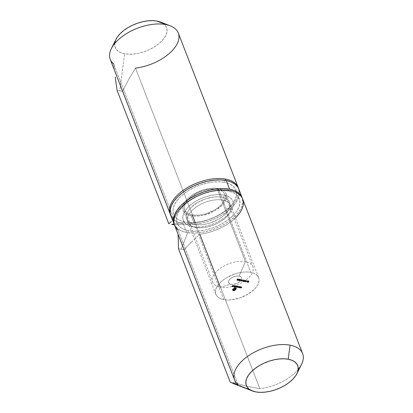<?xml version="1.0" encoding="UTF-8"?>
<svg xmlns="http://www.w3.org/2000/svg" width="413" height="413" viewBox="0 0 413 413"><rect width="100%" height="100%" fill="white"/><g stroke="black" fill="none" stroke-linecap="round" stroke-linejoin="round"><path stroke-width="0.31" stroke-dasharray="2.06 1.55" d="M220.119 287.185L230.944 284.309A6.928 3.655 -21.2 0 1 229.84 279.214A6.928 3.655 -21.2 0 1 239.101 276.08L245.446 261.641A21.522 11.342 158.8 0 0 216.686 271.367A21.522 11.342 158.8 0 0 220.119 287.185A21.522 11.342 -21.2 0 1 212.716 282.198A21.522 11.342 -21.2 0 1 222.029 267.159A21.522 11.342 -21.2 0 1 245.446 261.641L217.424 189.391A21.522 11.342 158.8 0 0 194.002 194.91A21.522 11.342 158.8 0 0 184.694 209.949A21.522 11.342 158.8 0 0 192.097 214.941L220.119 287.185L192.097 214.941L189.2 214.099L186.898 212.803L185.287 211.095L184.425 209.045L184.343 206.732L185.045 204.239L186.506 201.673L188.664 199.123L191.446 196.686L198.416 192.535L206.345 189.851L210.3 189.2L217.424 189.391L220.32 190.233L222.617 191.529L224.233 193.238L225.095 195.287L225.178 197.6L224.476 200.088L223.015 202.659L220.852 205.209L218.074 207.641L214.781 209.866L207.187 213.351L203.17 214.476L199.216 215.132L192.097 214.941A21.522 11.342 158.8 0 0 215.514 209.417A21.522 11.342 158.8 0 0 224.822 194.384A21.522 11.342 158.8 0 0 217.424 189.391L245.446 261.641A21.522 11.342 -21.2 0 1 252.849 266.633A21.522 11.342 -21.2 0 1 243.536 281.666A21.522 11.342 -21.2 0 1 220.119 287.185A21.522 11.342 158.8 0 0 248.879 277.459A21.522 11.342 158.8 0 0 245.446 261.641L239.101 276.08L236.809 276.018L232.978 277.092L229.84 279.214L228.673 280.861L228.756 283.07L230.944 284.309L233.242 284.371L237.067 283.292L240.206 281.176L241.6 278.723L241.295 277.319L240.774 276.767L239.101 276.08A6.928 3.655 -21.2 0 1 240.206 281.176A6.928 3.655 -21.2 0 1 230.944 284.309L220.119 287.185M114.308 69.838L113.683 63.979L114.308 69.843M119.76 90.814L117.085 90.426L119.76 90.814L124.664 53.783L119.76 90.814L122.537 91.459L119.76 90.814M116.022 39.271A27.537 14.512 158.8 0 0 124.664 53.783L128.99 54.227L133.776 54.026L138.835 53.189L143.967 51.749L148.985 49.756L153.688 47.294L157.9 44.449L161.457 41.336L164.224 38.073L166.088 34.785L166.991 31.6L166.883 28.636L165.778 26.014L163.713 23.83L160.471 22.049M174.09 223.96L185.086 222.008A33.432 17.625 -21.2 0 1 179.758 197.435A33.432 17.625 -21.2 0 1 224.435 182.324L225.209 180.342L224.435 182.324L219.179 181.782L213.366 182.025L207.228 183.036L200.992 184.792L194.9 187.208L189.19 190.202L184.074 193.656L179.758 197.435L176.403 201.399L174.131 205.39L173.042 209.257L173.171 212.85L174.513 216.035L177.017 218.689L180.584 220.702L185.086 222.008L190.341 222.55L196.149 222.308L202.293 221.291L208.529 219.54L214.615 217.119L220.33 214.13L225.441 210.676L229.762 206.892L233.118 202.933L235.384 198.942L236.479 195.075L236.35 191.477L235.007 188.297L232.504 185.644L228.931 183.625L224.435 182.324A33.432 17.625 -21.2 0 1 229.762 206.892A33.432 17.625 -21.2 0 1 185.086 222.008L174.116 224.027M173.636 218.549L172.567 220.041L173.636 218.549L113.683 63.979L173.636 218.549A36.478 19.225 -21.2 0 1 170.507 214.646A36.478 19.225 158.8 0 0 173.636 218.549M195.457 222.679A36.478 19.225 158.8 0 0 238.471 188.287A36.478 19.225 -21.2 0 1 195.457 222.679L184.864 224.063L195.457 222.679L135.505 68.109L128.546 79.626L122.537 91.459L174.286 224.863L184.864 224.063L174.286 224.863L122.537 91.459L128.546 79.626L135.505 68.109L195.457 222.679M115.996 39.328L115.64 40.092M114.742 43.277L114.85 46.241L115.955 48.863L118.015 51.047L120.957 52.709L124.664 53.783A27.537 14.512 158.8 0 0 159.945 42.766A27.537 14.512 158.8 0 0 160.445 22.039M110.256 59.395A36.478 19.225 158.8 0 0 113.683 63.979M135.505 68.109A36.478 19.225 158.8 0 0 178.271 33.014M194.6 224.476A22.978 12.111 -21.2 0 1 186.697 219.143A22.978 12.111 -21.2 0 1 196.64 203.088A22.978 12.111 -21.2 0 1 221.647 197.197L218.281 188.524A22.978 12.111 158.8 0 0 193.274 194.42A22.978 12.111 158.8 0 0 183.336 210.475A22.978 12.111 158.8 0 0 191.234 215.803L194.6 224.476L191.508 223.578L189.051 222.194L187.332 220.372L186.408 218.183L186.32 215.71L187.068 213.051L188.627 210.305L190.935 207.584L197.419 202.613L205.535 198.89L214.037 196.991L218.033 196.825L221.647 197.197L224.739 198.09L227.191 199.479L228.916 201.301L229.834 203.49L229.922 205.963L229.174 208.617L227.615 211.363L225.307 214.084L222.339 216.686L218.823 219.06L210.713 222.777L206.428 223.98L202.205 224.682L198.209 224.848L194.6 224.476L191.234 215.803L188.142 214.91L185.69 213.521L183.966 211.699L183.047 209.51L182.959 207.037L183.708 204.383L185.267 201.637L187.574 198.916L190.543 196.314L194.058 193.94L202.169 190.223L210.676 188.318L214.667 188.152L218.281 188.524L221.373 189.422L223.831 190.806L225.55 192.628L226.474 194.817L226.561 197.29L225.813 199.949L224.254 202.695L221.946 205.416L215.462 210.387L211.533 212.447L203.062 215.312L198.844 216.009L194.848 216.175L191.234 215.803A22.978 12.111 158.8 0 0 216.242 209.912A22.978 12.111 158.8 0 0 226.185 193.857A22.978 12.111 158.8 0 0 218.281 188.524L221.647 197.197A22.978 12.111 -21.2 0 1 229.545 202.525A22.978 12.111 -21.2 0 1 219.608 218.58A22.978 12.111 -21.2 0 1 194.6 224.476M171.756 217.3L174.487 220.191L178.385 222.39L183.295 223.815L186.655 232.483A36.478 19.225 -21.2 0 1 174.41 224.713L177.853 228.864L181.746 231.063L186.655 232.483L192.391 233.077L198.73 232.813L205.431 231.703L212.23 229.793L218.88 227.155L225.111 223.887L230.686 220.119L235.4 215.994L239.065 211.673L241.538 207.316L242.73 203.098L242.374 198.354A36.478 19.225 -21.2 0 1 225.772 223.485A36.478 19.225 -21.2 0 1 186.655 232.483L183.295 223.815A36.478 19.225 158.8 0 0 222.989 214.461A36.478 19.225 158.8 0 0 238.766 188.973M170.75 215.354A36.478 19.225 158.8 0 0 183.295 223.815L189.03 224.404L195.364 224.14L202.065 223.035L208.87 221.125L215.514 218.482L221.745 215.219L227.326 211.451L232.039 207.326L235.699 203.005L238.177 198.648L239.364 194.43L239.225 190.507L238.797 189.056M195.721 227.367A22.978 12.111 -21.2 0 1 195.153 227.248A22.978 12.111 -21.2 0 1 192.282 210.248A22.978 12.111 -21.2 0 1 222.767 200.083L223.789 195.029A26.628 14.037 158.8 0 0 188.473 206.805A26.628 14.037 158.8 0 0 191.797 226.505A26.628 14.037 158.8 0 0 192.453 226.639L195.721 227.367L223.743 299.611A22.978 12.111 -21.2 0 1 215.839 294.283A22.978 12.111 -21.2 0 1 225.782 278.228A22.978 12.111 -21.2 0 1 250.789 272.332L222.767 200.083A22.978 12.111 158.8 0 0 197.76 205.979A22.978 12.111 158.8 0 0 187.817 222.034A22.978 12.111 158.8 0 0 195.721 227.367A22.978 12.111 158.8 0 0 220.728 221.471A22.978 12.111 158.8 0 0 230.666 205.416A22.978 12.111 158.8 0 0 222.767 200.083L250.789 272.332L253.881 273.23L256.339 274.614L258.058 276.436L258.982 278.625L259.07 281.098L258.316 283.757L256.762 286.503L254.449 289.224L247.97 294.195L239.855 297.918L231.347 299.817L227.356 299.983L223.743 299.611L220.65 298.718L218.198 297.329L216.474 295.507L215.55 293.318L215.462 290.85L216.216 288.191L217.775 285.445L220.083 282.724L223.051 280.122L226.561 277.748L234.677 274.031L238.962 272.828L243.185 272.126L247.175 271.96L250.789 272.332A22.978 12.111 -21.2 0 1 258.693 277.665A22.978 12.111 -21.2 0 1 248.75 293.72A22.978 12.111 -21.2 0 1 223.743 299.611L195.721 227.367L192.453 226.639L196.64 227.073L201.265 226.876L206.154 226.071L211.12 224.672L215.973 222.746L220.521 220.361L224.595 217.615L228.033 214.6L230.707 211.446L232.514 208.266L233.386 205.189L233.283 202.324L232.214 199.789L230.222 197.677L227.377 196.067L223.789 195.029L219.608 194.6L214.977 194.791L210.088 195.602L205.122 196.996L200.269 198.921L195.721 201.307L191.647 204.058L188.209 207.068L185.535 210.222L183.728 213.402L182.861 216.484L182.959 219.344L184.028 221.884L186.026 223.996L188.87 225.601L192.453 226.639A26.628 14.037 158.8 0 0 230.743 211.399A26.628 14.037 158.8 0 0 223.789 195.029L222.767 200.083A22.978 12.111 -21.2 0 1 228.766 214.213A22.978 12.111 -21.2 0 1 195.721 227.367M235.487 217.837A36.478 19.225 -21.2 0 1 199.902 234.135L259.854 388.705L247.588 386.449L235.694 383.192L230.237 382.159L233.015 382.805L255.812 391.906L233.015 382.805L235.694 383.192L247.588 386.449L259.854 388.705A36.478 19.225 158.8 0 0 301.526 364.369M181.199 249.209L188.447 230.676A33.432 17.625 158.8 0 0 233.123 215.565A33.432 17.625 158.8 0 0 227.795 190.992L230.129 190.579L227.795 190.992L232.297 192.298L235.864 194.311L238.368 196.965L239.71 200.15L239.839 203.743L238.75 207.61L236.479 211.601L233.123 215.565L228.807 219.344L223.691 222.798L217.981 225.792L211.89 228.208L205.653 229.964L199.515 230.975L193.702 231.218L188.447 230.676L183.95 229.375L180.378 227.356L177.874 224.703L176.532 221.523L176.403 217.925L177.497 214.058L179.763 210.067L183.119 206.108L187.44 202.324L192.551 198.87L198.266 195.881L204.352 193.46L210.589 191.709L216.732 190.692L222.54 190.45L227.795 190.992A33.432 17.625 158.8 0 0 183.119 206.108A33.432 17.625 158.8 0 0 188.447 230.676L181.199 249.209L178.493 248.755L183.95 249.788L181.199 249.209M191.725 241.77L183.95 249.788L191.725 241.77L199.902 234.135L191.725 241.77M247.686 280.628L248.012 281.62L247.914 281.207L247.17 281.454L246.948 280.881L246.706 281.795L247.846 280.701L246.948 280.881L247.686 280.628L247.785 281.041L246.933 281.248L246.86 281.754L246.788 281.222L247.082 282.332L246.933 281.248L247.289 281.862L247.062 281.284L247.289 281.862L248.012 281.62L247.785 281.041M244.847 280.422L244.202 280.298L244.119 281.305L245.219 280.195L244.119 281.305L244.202 280.298L244.315 281.878L244.093 281.299L244.341 281.883L244.119 281.305L244.341 281.883L245.085 281.134L244.863 280.556L245.353 281.052L245.095 280.169L245.322 280.747L245.074 281L244.847 280.422L245.074 281L244.424 280.876L244.202 280.298L244.847 280.422M240.129 280.386L241.213 279.436L240.139 280.52L239.917 280.344L240.366 281.098L240.139 280.52L240.366 281.098L241.44 280.014L241.094 279.41L241.316 279.988L240.356 280.964L240.129 280.386M240.082 279.188L240.407 280.236L240.309 279.766L239.592 279.993L240.206 279.88L240.278 280.22L239.716 280.396L239.246 279.704L238.848 280.272L239.406 280.381L239.055 280.179L239.261 279.88L240.32 279.364L239.525 279.307L240.134 279.529L239.354 279.771L240.056 279.642L239.984 279.302L239.364 279.415L240.082 279.188L240.18 279.658L239.261 279.88L239.055 280.179L239.406 280.381L238.848 280.272L239.07 280.85L239.633 280.959L239.519 280.267L239.741 280.845L239.277 280.757L239.055 280.179L239.277 280.757L239.261 279.88L239.628 280.51L239.401 279.931L239.628 280.51L240.407 280.236L240.18 279.658M239.086 279.002L239.473 279.911L239.308 279.575L238.569 279.828L238.342 279.25L238.105 280.164L239.246 279.069L238.342 279.25L239.086 279.002L239.184 279.41L238.327 279.616L238.105 280.164L238.187 279.596L238.482 280.701L238.327 279.616L238.683 280.236L238.461 279.658L238.683 280.236L239.406 279.988L239.184 279.41M236.133 286.668L236.355 287.247L237.201 287.453L238.337 286.71L237.279 287.35L237.656 286.581L236.597 287.221L236.974 286.452L236.752 285.873L235.844 286.643L237.196 286.87L238.115 286.132L237.052 286.772L237.434 286.002L236.251 286.581L236.752 285.873L236.37 286.643L237.31 285.982L237.052 286.772L238.115 286.132L236.979 286.875L235.844 286.643L236.628 285.853L236.85 286.431L236.066 287.221L235.844 286.643L236.19 287.247L236.102 286.529L236.355 287.247L236.102 286.529M235.833 285.688L236.313 286.493L235.131 286.576L235.25 287.081L235.818 286.994L235.591 286.415L235.126 286.885L236.35 285.801L235.348 285.734L234.785 286.163L235.446 286.472L235.023 286.503L234.904 285.997L236.35 285.801L235.126 286.885L235.348 287.463L235.245 286.911L235.472 287.489L236.572 286.379L236.35 285.801L236.572 286.379L236.226 285.775L236.448 286.354L236.091 285.915L236.313 286.493L236.055 286.266L235.833 285.688L236.091 285.915M232.973 285.161L231.776 286.219L232.442 286.348L232.008 286.132L232.994 285.791L232.452 285.688L232.973 285.161L232.452 285.688L232.994 285.791L232.008 286.132L232.442 286.348L231.776 286.219L232.849 285.14L233.077 285.719L232.003 286.798L231.776 286.219L232.003 286.798L232.669 286.927L232.442 286.348L232.777 286.813L232.55 286.235L232.777 286.813L232.235 286.71L232.008 286.132L232.235 286.71L232.565 286.379L232.338 285.801L232.565 286.379L233.108 286.483L232.88 285.904L233.216 286.369L232.994 285.791L233.216 286.369L232.674 286.266L232.452 285.688L232.674 286.266L233.195 285.739L232.973 285.161M233.443 285.693L234.45 285.682L234.331 285.419L233.49 285.543L233.169 286.054L234.166 286.002L233.443 285.693L234.331 285.863L233.154 285.977L234.207 285.378L234.522 286.286L234.094 285.471L233.443 285.693L233.665 286.271L233.443 285.693M235.054 285.553L233.83 286.643L235.054 285.553L233.83 286.643L234.93 285.533L235.157 286.111L234.057 287.221L233.83 286.643L234.176 287.241L233.954 286.663L234.176 287.241L235.276 286.132L235.054 285.553M238.895 286.266L239.375 287.071L238.187 287.154L238.306 287.66L238.869 287.577L238.502 287.149L239.406 286.379L237.893 286.658L238.353 287.087L238.647 286.999L238.084 287.087L237.965 286.576L239.406 286.379L238.502 287.149L238.848 287.747L238.626 287.169L238.848 287.747L239.633 286.958L239.406 286.379L239.633 286.958L239.287 286.354L239.509 286.932L239.148 286.493L239.375 287.071L239.117 286.844L238.895 286.266L239.148 286.493M239.39 287.329L239.617 287.907L239.39 287.68L240.387 287.577L240.665 287.154L239.69 287.809L240.036 287.035L239.808 286.457L238.905 287.221L239.819 287.262L240.562 286.596L239.468 287.231L239.808 286.457L239.468 287.231L240.438 286.576L240.159 286.999L238.905 287.221L239.69 286.431L239.912 287.009L239.127 287.799L238.905 287.221L239.251 287.825L239.168 287.102L239.617 287.907L239.168 287.102M240.547 287.551L240.769 288.129L240.547 287.897L241.538 287.799L241.817 287.371L240.846 288.026L241.187 287.252L240.965 286.674L240.056 287.443L240.975 287.479L241.719 286.813L240.619 287.448L240.965 286.674L240.619 287.448L241.595 286.792L241.316 287.221L240.056 287.443L240.841 286.648L241.068 287.226L240.283 288.021L240.056 287.443L240.402 288.042L240.32 287.319L240.769 288.129L240.32 287.319M237.986 278.79L238.306 279.844L238.208 279.369L237.49 279.596L238.105 279.482L238.182 279.823L237.614 279.999L237.145 279.307L236.747 279.875L237.31 279.983L236.954 279.782L237.165 279.482L238.224 278.966L237.429 278.909L238.038 279.136L237.253 279.374L237.955 279.245L237.883 278.904L237.269 279.018L237.986 278.79L238.084 279.265L237.165 279.482L236.954 279.782L237.31 279.983L236.747 279.875L236.974 280.453L237.532 280.561L237.418 279.869L237.645 280.448L237.181 280.36L236.954 279.782L237.181 280.36L237.165 279.482L237.527 280.112L237.305 279.534L237.527 280.112L238.306 279.844L238.084 279.265M242.204 279.591L242.111 280.246L242.204 279.591L241.011 280.262L241.078 280.726L242.111 280.246L240.893 280.603L241.115 281.181L241.187 280.071L242.204 279.591L242.431 280.169L241.409 280.649L241.187 280.071L241.3 281.305L242.338 280.825L242.204 279.591L242.508 280.634L241.879 281.181L241.13 281.207L241.641 280.437L242.431 280.169M242.937 280.19L242.302 280.2L242.937 280.19L242.302 280.2L242.529 280.778L242.302 280.2L242.529 280.778L243.05 280.881L242.937 280.19L243.164 280.768L242.637 280.67L242.416 280.091L242.937 280.19M243.412 280.778L242.901 280.943L242.71 280.608L242.648 280.995L243.18 281.016L243.618 280.69L243.582 280.014L244.326 280.024L243.402 279.849L243.412 280.778L243.402 279.849L244.326 280.024L243.582 280.014L243.525 280.809L242.798 281.052L242.71 280.608L243.123 281.521L242.834 280.634L242.901 280.943L243.412 280.778L243.639 281.356L243.412 280.778M245.983 280.303L245.89 280.964L246.153 280.401L245.658 280.329L244.672 281.17L244.852 281.444L245.683 281.15L244.666 281.315L245.079 282.022L244.961 280.788L245.983 280.303L246.205 280.881L245.188 281.367L244.961 280.788L245.079 282.022L246.112 281.542L246.169 280.432L246.396 281.15L245.358 282.012L244.909 281.924L245.012 281.558L246.205 280.881M246.716 280.907L246.081 280.917L246.716 280.907L246.081 280.917L246.303 281.496L246.081 280.917L246.303 281.496L246.829 281.594L246.716 280.907L246.938 281.48L246.416 281.382L246.189 280.804L246.716 280.907M248.709 280.819L248.616 281.48L248.884 280.917L248.389 280.845L247.402 281.687L247.862 281.95L248.616 281.48L247.397 281.831L247.805 282.538L247.692 281.305L247.227 281.651L247.821 281.645L247.686 281.31L248.709 280.819L248.936 281.398L247.914 281.883L247.692 281.305L247.805 282.538L248.843 282.058L248.9 280.948L249.122 281.666L248.089 282.523L247.635 282.44L247.743 282.074L248.936 281.398M236.112 287.959L236.401 288.909L235.673 288.264L235.482 288.46L236.097 288.801L235.885 289.301L234.455 290.742L232.942 290.231L234.584 288.289L234.92 288.351L233.479 290.076L234.362 290.453L234.61 290.2L233.939 289.787L234.31 289.374L235.503 289.301L234.558 289.121L235.456 288.222L234.532 288.047L232.633 290.153L232.411 289.771L234.285 290.406L236.086 288.548L235.942 287.82L235.255 287.882L235.849 288.465L234.233 290.163L232.937 289.9L232.746 289.41L234.357 287.711L234.692 287.773L233.252 289.374L234.135 289.874L234.388 289.621L233.717 289.208L234.088 288.795L235.281 288.723L234.336 288.542L235.229 287.644L234.305 287.469L232.442 289.461L234.305 287.469L235.229 287.644L234.336 288.542L235.281 288.723L234.088 288.795L233.717 289.208L234.388 289.621L234.135 289.874L233.257 289.498L234.692 287.773L234.357 287.711L232.72 289.652L234.233 290.163L235.663 288.723L235.875 288.222L235.255 287.882L235.942 287.82L235.906 288.77L234.285 290.406L232.498 289.936L232.72 290.515L233.138 290.726L232.911 290.148L233.138 290.726L234.507 290.984L234.285 290.406L234.507 290.984L236.133 289.348L236.179 288.331M235.694 383.192L183.95 249.788L235.694 383.192M238.033 384.575L178.075 230.005L238.033 384.575M298.171 369.449A36.478 19.225 -21.2 0 1 259.854 388.705L199.902 234.135A36.478 19.225 158.8 0 0 242.668 199.035M174.653 225.421A36.478 19.225 158.8 0 0 178.075 230.005M232.003 286.798L232.669 286.927L232.235 286.71L233.108 286.483L232.674 286.266L233.195 285.739L232.003 286.798M234.295 285.708L234.672 286.261L234.429 285.956L233.376 286.555L234.176 286.694L234.558 286.441L233.665 286.271L234.672 286.261L234.45 285.682M234.207 285.378L234.429 285.956L233.526 286.266L233.299 285.693L233.376 286.555L233.154 285.977L233.619 286.777L233.154 285.977M233.397 286.199L233.619 286.777L234.176 286.694L233.954 286.116L234.176 286.694L234.558 286.441L234.331 285.863L234.558 286.441L233.665 286.271L234.316 286.049L234.094 285.471M234.672 286.261L234.429 285.956M234.336 286.514L233.603 286.637L233.582 286.374L234.336 286.514L234.114 285.935L233.355 285.796L233.582 286.374L234.336 286.514L233.541 286.555L233.355 285.796L233.541 286.555L233.314 285.977L233.722 286.679L233.5 286.101L234.114 285.935L234.336 286.514M233.314 285.977L234.114 285.935L233.314 285.977M234.057 287.221L235.276 286.132L234.057 287.221M235.023 286.503L234.904 285.997M235.126 286.885L235.591 286.415L235.818 286.994L235.348 287.463L235.126 286.885M236.313 286.493L235.472 287.489L235.818 286.994L235.25 287.081M235.131 286.576L236.055 286.266M236.06 286.746L235.761 286.359L235.152 286.844L236.06 286.746L235.348 286.989L235.121 286.41L235.833 286.173L236.06 286.746L235.74 285.786L235.962 286.364L235.74 285.786L235.028 286.023L235.25 286.601L235.962 286.364M235.833 286.173L235.74 285.786L235.833 286.173L235.121 286.41L235.348 286.989L235.121 286.41M235.348 286.989L235.25 286.601M235.028 286.023L235.74 285.786M237.026 287.195L236.804 286.617L237.026 287.195L236.52 287.324L236.298 286.746L236.355 287.247M236.979 286.875L236.804 286.617M237.279 287.35L237.052 286.772L237.568 287.303L237.568 286.539L237.79 287.118L238.218 286.689L237.991 286.111L238.337 286.71L238.115 286.132L238.337 286.71L237.914 287.138L237.692 286.56L237.914 287.138L237.201 287.453M237.129 286.312L237.351 286.89L237.129 286.312L237.052 286.772M236.597 287.221L236.37 286.643L236.597 287.221L236.907 287.159L236.912 286.385L237.134 286.963L237.532 286.56L237.31 285.982L237.656 286.581L237.434 286.002L237.656 286.581L237.351 286.89M236.422 286.209L236.644 286.787L236.422 286.209L236.37 286.643M236.628 285.853L236.974 286.452L236.628 285.853M236.329 287.107L236.644 286.787M238.084 287.087L237.965 286.576M238.502 287.149L238.724 287.727L238.502 287.149M239.375 287.071L238.848 287.747L238.306 287.66M238.187 287.154L239.117 286.844M239.122 287.329L238.822 286.937L238.213 287.422L239.122 287.329L238.404 287.567L238.182 286.989L238.895 286.751L239.122 287.329L238.802 286.364L239.024 286.942L238.802 286.364L238.089 286.601L238.311 287.18L239.024 286.942M238.895 286.751L238.802 286.364L238.895 286.751L238.182 286.989L238.404 287.567L238.182 286.989M238.404 287.567L238.311 287.18M238.089 286.601L238.802 286.364M239.69 287.809L239.468 287.231L239.69 287.809L240.103 287.701L239.876 287.123L240.103 287.701L240.294 287.525L240.072 286.947L240.294 287.525L240.665 287.154L240.438 286.576L240.784 287.174L240.562 286.596L240.784 287.174L240.387 287.577L240.159 286.999L240.387 287.577L239.617 287.907M239.334 286.958L239.468 287.231M239.39 287.68L240.036 287.035L239.69 286.431L240.036 287.035L239.752 287.319L239.525 286.741L239.561 287.536M240.846 288.026L240.619 287.448L240.846 288.026L241.254 287.918L241.032 287.34L241.254 287.918L241.45 287.742L241.223 287.164L241.45 287.742L241.817 287.371L241.595 286.792L241.941 287.391L241.719 286.813L241.941 287.391L241.538 287.799L241.316 287.221L241.538 287.799L240.769 288.129M240.49 287.174L240.619 287.448M240.547 287.897L241.187 287.252L240.841 286.648L241.187 287.252L240.903 287.536L240.681 286.958L240.712 287.753M238.105 279.482L237.883 278.904L238.105 279.482L237.614 279.622L237.387 279.043L237.49 279.596L237.269 279.018L237.49 279.596L238.208 279.369M237.955 279.245L237.883 278.904M238.306 279.844L237.387 280.06L237.181 280.36L237.532 280.561L236.974 280.453L237.372 279.885L236.974 280.453L236.747 279.875L237.145 279.307L237.48 279.952L237.392 279.42L237.614 279.999L238.182 279.823M238.187 279.596L238.342 279.25L238.569 279.828L238.409 280.174L238.187 279.596M239.406 279.988L238.554 280.195L238.327 280.742L238.569 279.828L239.308 279.575M239.292 279.962L239.081 279.684L238.626 280.019L239.292 279.962L238.766 280.117L238.544 279.539L239.065 279.384L239.292 279.962L238.982 279.111L239.204 279.689L238.982 279.111L238.471 279.271L238.693 279.849L239.204 279.689M239.065 279.384L238.982 279.111L238.544 279.539L238.766 280.117L238.544 279.539M238.766 280.117L238.693 279.849M238.471 279.271L238.982 279.111M240.206 279.88L239.984 279.302L240.206 279.88L239.71 280.019L239.364 279.415L239.592 279.993L240.309 279.766M240.056 279.642L239.984 279.302M240.407 280.236L239.488 280.458L239.277 280.757L239.633 280.959L239.07 280.85L239.468 280.282L239.07 280.85L238.848 280.272L239.246 279.704L239.576 280.35L239.488 279.818L239.716 280.396L240.278 280.22M240.113 281.046L241.44 280.014L240.113 281.046M241.078 280.726L241.3 281.305M241.414 281.196L242.431 280.52L241.873 280.391L241.414 281.196L241.306 280.097L241.414 281.196L241.533 280.675L242.431 280.52L241.414 281.196L241.192 280.618L241.987 280.226L242.214 280.804L242.209 279.942L242.431 280.52L242.101 279.704L242.431 280.52M242.323 280.282L242.101 279.704L242.209 279.942L241.306 280.097L241.063 280.535L241.306 280.097L241.533 280.675M242.209 279.942L241.192 280.618M241.306 280.097L242.101 279.704M242.529 280.778L243.164 280.768L242.529 280.778M242.834 280.634L243.02 281.63L243.753 281.387L243.804 280.592L244.553 280.603L243.624 280.427L243.639 281.356L243.123 281.521L242.71 280.608L243.02 281.63L242.71 280.608M242.798 281.052L243.02 281.63L243.753 281.387L243.582 280.014L243.804 280.592L244.439 280.711L244.217 280.138L244.553 280.603L244.326 280.024L244.553 280.603L243.624 280.427L243.402 279.849L243.711 281.253L243.123 281.521L242.901 280.943M242.932 281.186L243.02 281.63M243.123 281.521L243.056 281.212M244.315 281.878L245.441 280.773L244.424 280.876L244.315 281.878M244.961 281.108L244.496 281.578L244.558 281.031L244.961 281.108L244.331 280.453L244.961 281.108L244.496 281.578L244.331 280.453L244.496 281.578L244.274 281L244.739 280.53L244.961 281.108M244.274 281L244.331 280.453L244.739 280.53L244.274 281M244.852 281.444L245.079 282.022M245.193 281.909L246.21 281.238L245.652 281.108L245.11 281.883L245.085 280.809L245.193 281.909L245.307 281.387L246.21 281.238L245.193 281.909L244.966 281.33L245.766 280.938L245.993 281.516L245.983 280.659L246.21 281.238L245.874 280.417L246.21 281.238M246.102 280.995L245.874 280.417L245.983 280.659L245.874 280.417L244.847 281.114L245.085 280.809L245.307 281.387M245.983 280.659L244.966 281.33M245.085 280.809L245.874 280.417M246.303 281.496L246.938 281.48L246.303 281.496M246.788 281.222L246.948 280.881L247.015 281.8L246.788 281.222M248.012 281.62L247.155 281.826L246.933 282.373L247.17 281.454L247.914 281.207M247.919 282.425L248.037 281.903L248.827 281.511L248.605 280.933L248.936 281.754L248.714 281.176L248.936 281.754L248.719 282.033L248.492 281.454L248.719 282.033L247.919 282.425L247.568 281.769L247.81 281.325L247.697 281.847L248.714 281.176L247.81 281.325L247.841 282.399L248.936 281.754L248.724 281.506L248.037 281.903L247.583 280.742L247.15 281.165L247.671 281.01L247.893 281.589L247.372 281.743L247.15 281.165L247.372 281.743L247.81 281.32L247.893 281.589L247.583 280.742L247.893 281.589M247.072 280.897L247.299 281.475L247.005 281.005L247.583 280.742M247.372 281.743L247.299 281.475M247.671 281.01L247.15 281.165M247.583 281.96L247.805 282.538M248.605 280.933L247.81 281.325L248.037 281.903M248.714 281.176L247.697 281.847M235.709 288.501L236.081 288.739L235.482 287.923L235.482 288.46L235.451 287.685L235.673 288.264L235.678 287.732L236.164 288.398L235.942 287.82L236.334 288.537M235.875 288.222L236.097 288.801L235.482 287.923M233.33 290.53L233.108 289.952L233.33 290.53L234.455 290.742L234.233 290.163L234.455 290.742L235.885 289.301L235.663 288.723L235.885 289.301L236.097 288.801M232.72 289.652L232.942 290.231L232.72 289.652L233.108 289.952M233.479 290.076L233.304 289.245L233.526 289.823L233.784 289.498L233.557 288.919L233.784 289.498L234.92 288.351L234.357 287.711L234.584 288.289L233.154 289.73L232.932 289.152L232.942 290.231M233.99 290.05L233.763 289.472L233.99 290.05L233.959 289.544L234.61 290.2L234.388 289.621L234.362 290.453L234.135 289.874L234.362 290.453L233.768 289.807L233.99 290.385L233.629 290.262M232.633 290.153L232.498 289.348L232.72 289.926L232.684 289.105L232.906 289.683L234.532 288.047L234.305 287.469L234.532 288.047L235.456 288.222L235.229 287.644L235.456 288.222L235.26 288.419L235.033 287.84L235.255 288.419L234.558 289.121L234.336 288.542L234.558 289.121L235.503 289.301L235.281 288.723L235.255 289.549L235.033 288.971L235.255 289.549L234.31 289.374L234.088 288.795L234.31 289.374L234.083 289.601L233.856 289.023L233.939 289.787L233.717 289.208L233.913 289.941M232.498 289.936L232.405 289.575M236.401 288.909L234.507 290.984L232.72 290.515M184.694 209.949L212.716 282.198M224.822 194.384L252.849 266.633M186.697 219.143L183.336 210.475M229.545 202.525L226.185 193.857M195.153 227.248L191.797 226.505M215.839 294.283L187.817 222.034M258.693 277.665L230.666 205.416M228.766 214.213L230.743 211.399M234.29 285.595L234.517 286.173M234.45 285.533L234.677 286.111M233.164 286.049L233.391 286.627M236.076 285.842L236.298 286.421M234.78 286.343L235.007 286.921M235.937 285.915L236.159 286.493M234.935 286.286L235.157 286.865M236.112 286.632L236.339 287.211M236.804 286.756L237.026 287.334M236.912 286.679L237.139 287.257M236.231 286.55L236.458 287.128M239.137 286.421L239.359 286.999M237.842 286.921L238.064 287.5M238.998 286.493L239.22 287.071M237.991 286.865L238.218 287.443M239.179 287.195L239.406 287.773M239.308 287.123L239.535 287.701M240.335 287.412L240.557 287.99M240.464 287.34L240.686 287.918M238.213 278.935L238.44 279.513M238.043 279.012L238.27 279.591M239.287 279.136L239.514 279.715M239.127 279.209L239.349 279.787M238.404 279.451L238.626 280.029M240.314 279.333L240.536 279.911M240.144 279.41L240.366 279.988M241.058 280.525L241.285 281.103M242.23 279.792L242.457 280.37M242.751 280.845L242.978 281.423M242.591 280.923L242.818 281.501M244.837 281.238L245.059 281.816M246.009 280.51L246.231 281.088M247.893 280.763L248.115 281.341M247.728 280.835L247.955 281.413M247.005 281.083L247.232 281.661M247.563 281.754L247.79 282.332M248.734 281.026L248.962 281.604M236.169 288.062L236.391 288.641M235.859 288.166L236.081 288.744M232.736 289.709L232.963 290.287M233.268 289.539L233.49 290.112M233.696 289.394L233.918 289.972M232.426 289.818L232.648 290.396"/><path stroke-width="0.62" d="M160.776 22.168L157.069 21.094L165.732 24.553L157.069 21.094A27.537 14.512 158.8 0 0 116.022 39.271L111.355 48.631A36.478 19.225 -21.2 0 1 165.732 24.553A36.478 19.225 -21.2 0 1 170.202 25.802A36.478 19.225 -21.2 0 1 173.868 48.796A36.478 19.225 -21.2 0 1 135.505 68.109M113.683 63.979A36.478 19.225 -21.2 0 1 111.355 48.631M115.212 77.066L117.085 90.426L115.212 77.066M171.581 224.409L174.09 223.96L171.581 224.409L174.456 224.853L171.581 224.409M171.312 221.502L168.829 223.831L171.312 221.502M225.684 179.123A36.478 19.225 158.8 0 0 185.422 188.839A36.478 19.225 158.8 0 0 170.507 214.646A36.478 19.225 -21.2 0 1 170.213 213.965A36.478 19.225 -21.2 0 1 185.989 188.478A36.478 19.225 -21.2 0 1 225.684 179.123L225.209 180.342L225.684 179.123A36.478 19.225 -21.2 0 1 238.229 187.579A36.478 19.225 -21.2 0 1 238.471 188.287A36.478 19.225 158.8 0 0 225.684 179.123M170.202 25.802L160.445 22.039A27.537 14.512 158.8 0 0 157.069 21.094L152.743 20.65L147.957 20.851L142.898 21.688L137.761 23.128L132.749 25.121L128.04 27.583L123.833 30.428L120.276 33.541L117.509 36.809L115.996 39.328M115.64 40.092L114.742 43.277M117.085 90.426L168.829 223.831L117.085 90.426M238.229 187.579L178.271 33.014A36.478 19.225 158.8 0 0 165.732 24.553A36.478 19.225 158.8 0 0 126.037 33.907A36.478 19.225 158.8 0 0 110.256 59.395L170.213 213.965M242.132 197.646L238.766 188.973A36.478 19.225 158.8 0 0 226.226 180.517L229.587 189.185A36.478 19.225 -21.2 0 1 242.132 197.646A36.478 19.225 -21.2 0 1 242.374 198.348L241.125 195.7L238.394 192.809L234.496 190.61L229.587 189.185L223.851 188.596L217.512 188.86L210.816 189.965L204.012 191.875L197.368 194.518L191.136 197.781L185.556 201.549L180.842 205.674L177.182 209.995L174.704 214.352L173.517 218.57L173.656 222.493L174.41 224.713A36.478 19.225 -21.2 0 1 174.116 224.027A36.478 19.225 -21.2 0 1 189.892 198.539A36.478 19.225 -21.2 0 1 229.587 189.185L226.226 180.517L220.49 179.923L214.151 180.187L207.45 181.297L200.651 183.207L194.002 185.845L187.77 189.113L182.19 192.881L177.482 197.006L173.816 201.327L171.343 205.684L170.151 209.902L170.29 213.826L171.756 217.3M238.797 189.056L237.764 187.032L235.028 184.136L231.135 181.937L226.226 180.517A36.478 19.225 158.8 0 0 186.531 189.872A36.478 19.225 158.8 0 0 170.75 215.354L174.116 224.027M296.859 373.729L301.526 364.369A36.478 19.225 158.8 0 0 290.081 345.149L288.217 359.217A27.537 14.512 -21.2 0 1 296.859 373.729A27.537 14.512 -21.2 0 1 255.812 391.906L252.106 390.832L249.163 389.17L247.103 386.986L245.998 384.364L245.89 381.4L246.788 378.215L248.657 374.927L251.424 371.664L254.981 368.551L259.194 365.706L263.897 363.244L268.915 361.251L274.046 359.811L279.105 358.974L283.891 358.773L288.217 359.217L291.924 360.291L294.867 361.953L296.926 364.137L298.031 366.759L298.14 369.723L297.241 372.908L295.372 376.191L292.605 379.459L289.048 382.572L284.841 385.417L280.133 387.879L275.12 389.872L269.983 391.312L264.924 392.149L260.138 392.35L255.812 391.906A27.537 14.512 -21.2 0 1 252.436 390.961A27.537 14.512 -21.2 0 1 252.937 370.234A27.537 14.512 -21.2 0 1 288.217 359.217L290.081 345.149A36.478 19.225 158.8 0 0 246.298 357.322A36.478 19.225 158.8 0 0 238.033 384.575L234.217 383.92L230.237 382.159L178.493 248.755L178.091 234.274L178.493 248.755L230.237 382.159L234.217 383.92L238.033 384.575A36.478 19.225 -21.2 0 1 234.61 379.986A36.478 19.225 -21.2 0 1 250.386 354.504A36.478 19.225 -21.2 0 1 290.081 345.149A36.478 19.225 -21.2 0 1 302.626 353.605A36.478 19.225 -21.2 0 1 298.171 369.449M178.075 230.005A36.478 19.225 -21.2 0 1 186.346 202.752A36.478 19.225 -21.2 0 1 230.129 190.579A36.478 19.225 -21.2 0 1 235.487 217.837M302.626 353.605L242.668 199.035A36.478 19.225 158.8 0 0 230.129 190.579A36.478 19.225 158.8 0 0 190.434 199.933A36.478 19.225 158.8 0 0 174.653 225.421L234.61 379.986M233.49 383.656L252.436 390.961"/></g></svg>
